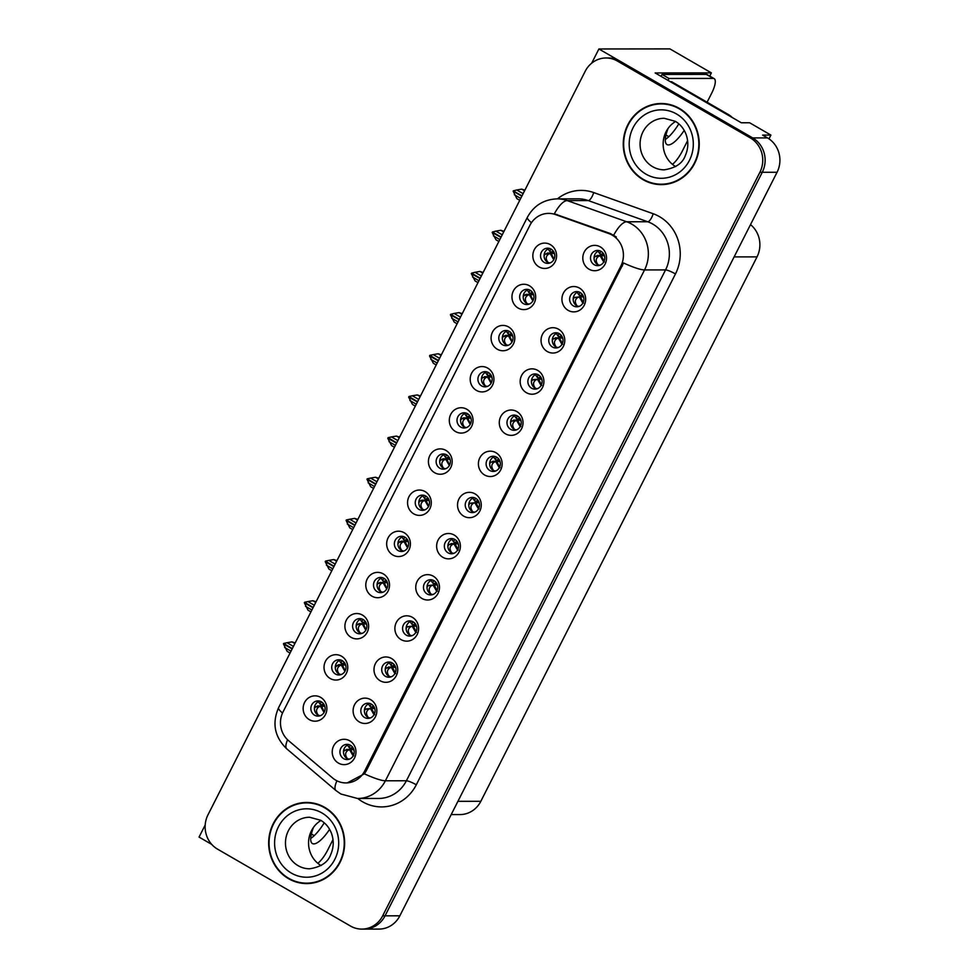 <?xml version="1.0" encoding="UTF-8"?>
<svg xmlns="http://www.w3.org/2000/svg" width="978" height="978" viewBox="0 0 978 978"><rect width="100%" height="100%" fill="white"/><g stroke="black" fill="none" stroke-linecap="round" stroke-linejoin="round"><path stroke-width="1.47" d="M446.653 454.88A7.604 7.127 -90.1 0 0 436.347 459.697A7.604 7.127 -90.1 0 0 443.266 469.171A7.604 7.127 -90.1 0 0 446.653 454.88M445.039 468.927A7.604 7.127 89.9 0 1 445.027 454.195M445.956 450.418A12.677 11.87 -90.1 0 0 429.855 455.528A12.677 11.87 -90.1 0 0 434.648 472.716A12.677 11.87 -90.1 0 0 450.736 467.606A12.677 11.87 -90.1 0 0 445.956 450.418M425.772 496.042A7.604 7.127 -90.1 0 0 415.467 500.858A7.604 7.127 -90.1 0 0 422.386 510.333A7.604 7.127 -90.1 0 0 425.772 496.042M424.159 510.088A7.604 7.127 89.9 0 1 424.146 495.357M425.075 491.579A12.677 11.87 -90.1 0 0 408.975 496.69A12.677 11.87 -90.1 0 0 413.767 513.866A12.677 11.87 -90.1 0 0 429.855 508.768A12.677 11.87 -90.1 0 0 425.075 491.579M404.892 537.191A7.604 7.127 -90.1 0 0 394.586 542.02A7.604 7.127 -90.1 0 0 401.506 551.482A7.604 7.127 -90.1 0 0 404.892 537.191M403.278 551.25A7.604 7.127 89.9 0 1 403.266 536.519M404.195 532.741A12.677 11.87 -90.1 0 0 388.095 537.851A12.677 11.87 -90.1 0 0 392.887 555.027A12.677 11.87 -90.1 0 0 408.975 549.917A12.677 11.87 -90.1 0 0 404.195 532.741M559.269 333.681A7.604 7.127 -90.1 0 0 548.964 338.498A7.604 7.127 -90.1 0 0 555.883 347.972A7.604 7.127 -90.1 0 0 559.269 333.681M557.656 347.728A7.604 7.127 89.9 0 1 557.643 332.997M558.56 329.231A12.677 11.87 -90.1 0 0 542.472 334.329A12.677 11.87 -90.1 0 0 547.264 351.518A12.677 11.87 -90.1 0 0 563.352 346.408A12.677 11.87 -90.1 0 0 558.56 329.231M496.616 457.154A7.604 7.127 -90.1 0 0 486.323 461.983A7.604 7.127 -90.1 0 0 493.23 471.445A7.604 7.127 -90.1 0 0 496.616 457.154M495.015 471.213A7.604 7.127 89.9 0 1 494.99 456.481M495.919 452.704A12.677 11.87 -90.1 0 0 479.831 457.814A12.677 11.87 -90.1 0 0 484.611 474.99A12.677 11.87 -90.1 0 0 500.712 469.892A12.677 11.87 -90.1 0 0 495.919 452.704M551.054 249.084A7.604 7.127 -90.1 0 0 540.761 253.901A7.604 7.127 -90.1 0 0 547.668 263.375A7.604 7.127 -90.1 0 0 551.054 249.084M549.44 263.131A7.604 7.127 89.9 0 1 549.428 248.4M550.357 244.622A12.677 11.87 -90.1 0 0 534.269 249.732A12.677 11.87 -90.1 0 0 539.049 266.921A12.677 11.87 -90.1 0 0 555.149 261.811A12.677 11.87 -90.1 0 0 550.357 244.622M517.496 416.005A7.604 7.127 -90.1 0 0 507.203 420.821A7.604 7.127 -90.1 0 0 514.11 430.296A7.604 7.127 -90.1 0 0 517.496 416.005M515.895 430.051A7.604 7.127 89.9 0 1 515.883 415.32M516.8 411.542A12.677 11.87 -90.1 0 0 500.712 416.652A12.677 11.87 -90.1 0 0 505.492 433.829A12.677 11.87 -90.1 0 0 521.592 428.731A12.677 11.87 -90.1 0 0 516.8 411.542M580.15 292.52A7.604 7.127 -90.1 0 0 569.844 297.349A7.604 7.127 -90.1 0 0 576.763 306.811A7.604 7.127 -90.1 0 0 580.15 292.52M578.536 306.579A7.604 7.127 89.9 0 1 578.524 291.847M579.453 288.07A12.677 11.87 -90.1 0 0 563.352 293.18A12.677 11.87 -90.1 0 0 568.145 310.356A12.677 11.87 -90.1 0 0 584.233 305.246A12.677 11.87 -90.1 0 0 579.453 288.07M342.239 660.676A7.604 7.127 -90.1 0 0 331.945 665.492A7.604 7.127 -90.1 0 0 338.865 674.967A7.604 7.127 -90.1 0 0 342.239 660.676M340.637 674.722A7.604 7.127 89.9 0 1 340.625 659.991M341.542 656.214A12.677 11.87 -90.1 0 0 325.454 661.324A12.677 11.87 -90.1 0 0 330.234 678.512A12.677 11.87 -90.1 0 0 346.334 673.402A12.677 11.87 -90.1 0 0 341.542 656.214M413.095 621.8A7.604 7.127 -90.1 0 0 402.802 626.617A7.604 7.127 -90.1 0 0 409.709 636.091A7.604 7.127 -90.1 0 0 413.095 621.8M411.481 635.847A7.604 7.127 89.9 0 1 411.469 621.116M412.398 617.338A12.677 11.87 -90.1 0 0 396.31 622.448A12.677 11.87 -90.1 0 0 401.09 639.624A12.677 11.87 -90.1 0 0 417.178 634.526A12.677 11.87 -90.1 0 0 412.398 617.338M509.293 331.395A7.604 7.127 -90.1 0 0 499 336.224A7.604 7.127 -90.1 0 0 505.907 345.686A7.604 7.127 -90.1 0 0 509.293 331.395M507.68 345.454A7.604 7.127 89.9 0 1 507.668 330.723M508.597 326.945A12.677 11.87 -90.1 0 0 492.509 332.055A12.677 11.87 -90.1 0 0 497.289 349.232A12.677 11.87 -90.1 0 0 513.377 344.122A12.677 11.87 -90.1 0 0 508.597 326.945M371.334 704.111A7.604 7.127 -90.1 0 0 361.029 708.94A7.604 7.127 -90.1 0 0 367.948 718.402A7.604 7.127 -90.1 0 0 371.334 704.111M369.721 718.158A7.604 7.127 89.9 0 1 369.708 703.439M370.638 699.661A12.677 11.87 -90.1 0 0 354.537 704.771A12.677 11.87 -90.1 0 0 359.329 721.947A12.677 11.87 -90.1 0 0 375.418 716.837A12.677 11.87 -90.1 0 0 370.638 699.661M538.377 374.843A7.604 7.127 -90.1 0 0 528.083 379.66A7.604 7.127 -90.1 0 0 535.003 389.134A7.604 7.127 -90.1 0 0 538.377 374.843M536.775 388.889A7.604 7.127 89.9 0 1 536.763 374.158M537.68 370.381A12.677 11.87 -90.1 0 0 521.592 375.491A12.677 11.87 -90.1 0 0 526.372 392.679A12.677 11.87 -90.1 0 0 542.472 387.569A12.677 11.87 -90.1 0 0 537.68 370.381M433.975 580.639A7.604 7.127 -90.1 0 0 423.682 585.455A7.604 7.127 -90.1 0 0 430.589 594.93A7.604 7.127 -90.1 0 0 433.975 580.639M432.362 594.685A7.604 7.127 89.9 0 1 432.349 579.954M433.278 576.176A12.677 11.87 -90.1 0 0 417.19 581.287A12.677 11.87 -90.1 0 0 421.97 598.475A12.677 11.87 -90.1 0 0 438.058 593.365A12.677 11.87 -90.1 0 0 433.278 576.176M530.174 290.246A7.604 7.127 -90.1 0 0 519.88 295.063A7.604 7.127 -90.1 0 0 526.787 304.537A7.604 7.127 -90.1 0 0 530.174 290.246M528.56 304.292A7.604 7.127 89.9 0 1 528.548 289.561M529.477 285.784A12.677 11.87 -90.1 0 0 513.389 290.894A12.677 11.87 -90.1 0 0 518.169 308.07A12.677 11.87 -90.1 0 0 534.257 302.972A12.677 11.87 -90.1 0 0 529.477 285.784M475.736 498.315A7.604 7.127 -90.1 0 0 465.442 503.144A7.604 7.127 -90.1 0 0 472.35 512.606A7.604 7.127 -90.1 0 0 475.736 498.315M474.134 512.374A7.604 7.127 89.9 0 1 474.11 497.643M475.039 493.866A12.677 11.87 -90.1 0 0 458.951 498.976A12.677 11.87 -90.1 0 0 463.731 516.152A12.677 11.87 -90.1 0 0 479.831 511.042A12.677 11.87 -90.1 0 0 475.039 493.866M467.533 413.718A7.604 7.127 -90.1 0 0 457.227 418.535A7.604 7.127 -90.1 0 0 464.147 428.009A7.604 7.127 -90.1 0 0 467.533 413.718M465.919 427.765A7.604 7.127 89.9 0 1 465.907 413.034M466.836 409.269A12.677 11.87 -90.1 0 0 450.736 414.366A12.677 11.87 -90.1 0 0 455.528 431.555A12.677 11.87 -90.1 0 0 471.616 426.445A12.677 11.87 -90.1 0 0 466.836 409.269M454.856 539.477A7.604 7.127 -90.1 0 0 444.562 544.294A7.604 7.127 -90.1 0 0 451.469 553.768A7.604 7.127 -90.1 0 0 454.856 539.477M453.242 553.524A7.604 7.127 89.9 0 1 453.23 538.792M454.159 535.027A12.677 11.87 -90.1 0 0 438.071 540.125A12.677 11.87 -90.1 0 0 442.851 557.313A12.677 11.87 -90.1 0 0 458.951 552.203A12.677 11.87 -90.1 0 0 454.159 535.027M392.215 662.95A7.604 7.127 -90.1 0 0 381.921 667.778A7.604 7.127 -90.1 0 0 388.828 677.241A7.604 7.127 -90.1 0 0 392.215 662.95M390.601 677.008A7.604 7.127 89.9 0 1 390.589 662.277M391.518 658.5A12.677 11.87 -90.1 0 0 375.418 663.61A12.677 11.87 -90.1 0 0 380.21 680.786A12.677 11.87 -90.1 0 0 396.298 675.688A12.677 11.87 -90.1 0 0 391.518 658.5M488.413 372.557A7.604 7.127 -90.1 0 0 478.12 377.386A7.604 7.127 -90.1 0 0 485.027 386.848A7.604 7.127 -90.1 0 0 488.413 372.557M486.799 386.603A7.604 7.127 89.9 0 1 486.787 371.884M487.716 368.107A12.677 11.87 -90.1 0 0 471.616 373.217A12.677 11.87 -90.1 0 0 476.408 390.393A12.677 11.87 -90.1 0 0 492.496 385.283A12.677 11.87 -90.1 0 0 487.716 368.107M350.454 745.273A7.604 7.127 -90.1 0 0 340.148 750.089A7.604 7.127 -90.1 0 0 347.068 759.564A7.604 7.127 -90.1 0 0 350.454 745.273M348.84 759.319A7.604 7.127 89.9 0 1 348.828 744.588M349.757 740.823A12.677 11.87 -90.1 0 0 333.657 745.921A12.677 11.87 -90.1 0 0 338.449 763.109A12.677 11.87 -90.1 0 0 354.537 757.999A12.677 11.87 -90.1 0 0 349.757 740.823M384.012 578.353A7.604 7.127 -90.1 0 0 373.706 583.181A7.604 7.127 -90.1 0 0 380.625 592.644A7.604 7.127 -90.1 0 0 384.012 578.353M382.398 592.399A7.604 7.127 89.9 0 1 382.386 577.68M383.303 573.903A12.677 11.87 -90.1 0 0 367.215 579.013A12.677 11.87 -90.1 0 0 372.007 596.189A12.677 11.87 -90.1 0 0 388.095 591.079A12.677 11.87 -90.1 0 0 383.303 573.903M363.119 619.514A7.604 7.127 -90.1 0 0 352.826 624.331A7.604 7.127 -90.1 0 0 359.745 633.805A7.604 7.127 -90.1 0 0 363.119 619.514M361.518 633.561A7.604 7.127 89.9 0 1 361.505 618.829M362.422 615.064A12.677 11.87 -90.1 0 0 346.334 620.162A12.677 11.87 -90.1 0 0 351.114 637.35A12.677 11.87 -90.1 0 0 367.215 632.24A12.677 11.87 -90.1 0 0 362.422 615.064M601.03 251.358A7.604 7.127 -90.1 0 0 590.724 256.187A7.604 7.127 -90.1 0 0 597.644 265.649A7.604 7.127 -90.1 0 0 601.03 251.358M599.416 265.417A7.604 7.127 89.9 0 1 599.404 250.686M600.333 246.908A12.677 11.87 -90.1 0 0 584.233 252.018A12.677 11.87 -90.1 0 0 589.025 269.194A12.677 11.87 -90.1 0 0 605.113 264.097A12.677 11.87 -90.1 0 0 600.333 246.908M321.359 701.837A7.604 7.127 -90.1 0 0 311.065 706.654A7.604 7.127 -90.1 0 0 317.972 716.128A7.604 7.127 -90.1 0 0 321.359 701.837M319.757 715.884A7.604 7.127 89.9 0 1 319.733 701.153M320.662 697.375A12.677 11.87 -90.1 0 0 304.574 702.485A12.677 11.87 -90.1 0 0 309.354 719.661A12.677 11.87 -90.1 0 0 325.454 714.563A12.677 11.87 -90.1 0 0 320.662 697.375M612.228 235.148A22.812 21.369 -90.1 0 0 608.817 233.571L555.443 214.561A22.812 21.369 -90.1 0 0 548.67 213.387A22.812 21.369 -90.1 0 0 529.893 225.343L283.045 711.911A22.812 21.369 -90.1 0 0 288.559 740.639L332.618 777.987A22.812 21.369 -90.1 0 0 345.931 782.926A22.812 21.369 -90.1 0 0 364.696 770.982L620.847 266.077A22.812 21.369 -90.1 0 0 612.228 235.148M205.197 824.98L199.06 837.082L211.749 844.417M598.891 48.973L669.906 48.9L711.385 72.885L655.162 72.947L741.324 122.776L749.613 122.763L770.909 135.086L762.62 135.086L767.485 137.91A25.355 23.741 -90.1 0 1 777.058 172.275L399.843 915.811A25.355 23.741 -90.1 0 1 378.987 929.088L364.195 929.1A25.355 23.741 -90.1 0 0 385.051 915.824L762.265 172.287A25.355 23.741 -90.1 0 0 752.693 137.922L598.891 48.973L591.678 63.191M770.909 135.086L768.989 138.852M750.505 224.61A25.355 23.741 89.9 0 1 757.033 256.872L480.821 801.312A25.355 23.741 89.9 0 1 459.966 814.576L451.2 814.588M711.385 72.885L709.759 76.101M311.359 833.99L314.219 835.64M665.969 135.025L668.83 136.675M679.343 108.399A40.563 37.995 -90.1 0 0 661.214 103.509A40.563 37.995 -90.1 0 0 624.416 134.12A40.563 37.995 -90.1 0 0 643.157 179.72A40.563 37.995 -90.1 0 0 661.287 184.622A40.563 37.995 -90.1 0 0 698.084 154.011A40.563 37.995 -90.1 0 0 679.343 108.399M662.399 103.521A40.563 37.995 -90.1 0 0 656.079 104.304M324.733 807.363A40.563 37.995 -90.1 0 0 306.603 802.461A40.563 37.995 -90.1 0 0 269.818 833.073A40.563 37.995 -90.1 0 0 288.559 878.684A40.563 37.995 -90.1 0 0 306.689 883.586A40.563 37.995 -90.1 0 0 343.474 852.975A40.563 37.995 -90.1 0 0 324.733 807.363M307.789 802.486A40.563 37.995 -90.1 0 0 301.468 803.268M531.457 222.703A29.572 4.939 26.9 0 1 527.386 217.275C533.841 205.563 543.78 199.426 557.203 198.864A33.802 31.663 89.9 0 1 567.252 200.6L626.715 221.774A33.802 31.663 89.9 0 1 631.788 224.121A33.802 31.663 89.9 0 1 644.539 269.94A29.572 4.939 -153.1 0 1 623.573 262.984L366.163 770.982L364.403 773.83L347.166 782.926M364.403 773.83A29.572 4.939 26.9 0 0 385.381 780.786L644.539 269.94L665.553 269.916A33.802 31.663 -90.1 0 0 652.791 224.096A33.802 31.663 -90.1 0 0 647.729 221.761L588.267 200.576L567.252 200.6A29.572 9.817 109.6 0 0 554.343 213.815L610.431 233.571L616.323 236.982M361.823 929.1L364.195 929.1A25.355 23.741 -90.1 0 0 385.051 915.824L762.265 172.287A25.355 23.741 -90.1 0 0 752.693 137.922L619.771 61.039A25.355 23.741 -90.1 0 0 608.438 57.983L606.067 57.983A25.355 23.741 -90.1 0 0 585.211 71.26L207.996 814.796A25.355 23.741 -90.1 0 0 217.568 849.161L350.491 926.044A25.355 23.741 -90.1 0 0 361.823 929.1A25.355 23.741 -90.1 0 0 382.679 915.824L759.894 172.287A25.355 23.741 -90.1 0 0 750.334 137.922L617.399 61.052A25.355 23.741 -90.1 0 0 606.067 57.983M301.554 882.792A40.563 37.995 -90.1 0 0 307.874 883.562M656.152 183.827A40.563 37.995 -90.1 0 0 662.473 184.597M321.2 701.739L320.124 704.172L321.077 704.967L323.584 703.842M318.681 706.996L315.662 706.739L320.442 706.202L318.681 706.996C315.98 709.148 315.845 711.862 318.278 715.15L320.222 715.737M315.662 706.739L314.403 708.414M323.791 704.123L321.077 704.967M317.41 705.945L321.432 705.982L317.41 705.945M324.048 712.473L320.442 706.202L321.469 705.982L324.268 712.082M320.442 706.202L324.782 706.312M321.872 705.175L324.268 704.967M292.141 648.94L283.449 643.915L287.177 651.385L290.063 653.047M291.016 651.165L284.635 647.473M293.424 646.409L287.043 642.717L283.681 643.451L292.3 648.646M294.879 643.548L292.006 641.874L295.185 642.937M292.006 641.874L287.043 642.717M284.109 643.903L283.449 643.915M352.679 747.29L350.173 748.402L349.219 747.608L350.307 745.187M347.312 758.696L349.354 759.16M347.361 758.586C344.941 755.248 345.087 752.547 347.777 750.444L349.537 749.649L353.192 755.945M347.777 750.444L344.745 750.187L343.486 751.85M344.745 750.187L349.537 749.649M350.173 748.402L353.351 748.402M353.804 755.811L350.552 749.429L346.505 749.392L350.491 749.429M350.552 749.429L353.877 749.759M342.08 660.578L341.004 663.011L341.958 663.805L344.464 662.681M338.29 664.783L341.322 665.04L339.574 665.835C336.872 667.986 336.725 670.7 339.158 673.989L341.102 674.575M338.302 664.783L335.283 667.253M344.672 662.974L341.958 663.805M344.941 671.311L341.322 665.04L342.349 664.82L339.17 664.6M341.322 665.04L342.349 664.82L345.148 670.92M342.752 664.025L345.148 663.805M345.662 665.15L342.349 664.82M313.021 607.778L304.329 602.754L308.058 610.235L310.943 611.898M311.896 610.003L305.515 606.323M314.305 605.248L307.923 601.568L304.561 602.301L313.18 607.485M315.76 602.387L312.887 600.724L316.077 601.776M312.887 600.724L307.923 601.568M305.002 602.754L304.329 602.754M362.96 619.429L361.884 621.849L362.838 622.644L365.344 621.519M360.454 624.685L357.422 624.429L359.183 623.634L362.202 623.891L360.454 624.685C357.752 626.825 357.618 629.539 360.051 632.827L361.982 633.414M357.422 624.429L356.163 626.091M365.552 621.812L362.838 622.644M359.171 623.634L363.193 623.658L359.171 623.634M365.821 630.162L362.202 623.891L363.229 623.671L366.029 629.759M362.202 623.891L366.542 623.988M363.633 622.864L366.029 622.644M333.901 566.617L325.209 561.592L328.938 569.074L331.823 570.736M332.777 568.854L326.395 565.162M335.185 564.098L328.804 560.406L325.442 561.14L334.06 566.323M336.64 561.225L333.767 559.563L336.958 560.614M333.767 559.563L328.804 560.406M325.882 561.592L325.209 561.592M383.841 578.267L382.765 580.7L383.718 581.482L386.224 580.357M381.334 583.524L378.303 583.267L380.063 582.472L383.083 582.729L381.334 583.524C378.633 585.663 378.498 588.377 380.931 591.666L382.875 592.252M378.303 583.267L377.043 584.93M386.432 580.651L383.718 581.482M386.701 589L383.083 582.729L384.109 582.509L380.051 582.472L384.073 582.509M383.083 582.729L384.109 582.509L386.909 588.609M384.513 581.702L386.909 581.482M387.435 582.827L384.109 582.509M354.794 525.455L346.09 520.43L349.818 527.912L352.703 529.575M353.657 527.692L347.276 524M356.065 522.937L349.696 519.245L346.322 519.978L354.941 525.162M357.52 520.064L354.647 518.401L357.838 519.452M354.647 518.401L349.696 519.245M346.762 520.43L346.09 520.43M373.572 706.14L371.053 707.241L370.1 706.458L371.188 704.038M368.193 717.534L370.234 717.999M368.241 717.424C365.821 714.099 365.968 711.385 368.657 709.282L370.417 708.488L374.073 714.784M368.657 709.282L365.625 709.026L364.366 710.688M365.625 709.026L370.417 708.488M371.053 707.241L374.232 707.241M374.684 714.661L371.432 708.268L374.757 708.598M394.452 664.979L391.933 666.079L390.98 665.297L392.068 662.876M389.073 676.385L391.114 676.837M389.122 676.263C386.701 672.937 386.848 670.223 389.537 668.121L391.298 667.338L394.953 673.634M389.537 668.121L386.506 667.864L385.246 669.527M386.506 667.864L391.298 667.338M391.933 666.079L395.112 666.079M395.577 673.5L392.325 667.106L388.266 667.069L392.264 667.106M392.325 667.106L395.638 667.448M415.332 623.817L412.814 624.93L411.86 624.135L412.948 621.715M409.953 635.223L411.995 635.688M410.002 635.101C407.594 631.776 407.728 629.062 410.418 626.971L412.178 626.177L415.833 632.473M410.418 626.971L407.386 626.702L406.127 628.377M407.386 626.702L412.178 626.177M412.814 624.93L415.992 624.93M416.457 632.338L413.205 625.957L416.518 626.287M436.212 582.656L433.694 583.768L432.741 582.974L433.829 580.553M430.833 594.062L432.875 594.526M430.882 593.939C428.474 590.614 428.608 587.9 431.298 585.81L433.058 585.015L436.714 591.311M431.298 585.81L428.266 585.541L427.007 587.216M428.266 585.541L433.058 585.015M433.694 583.768L436.885 583.768M437.337 591.177L434.085 584.795L437.398 585.125M668.096 128.411A25.77 7.934 120 0 0 666.996 144.585A25.77 7.934 120 0 0 684.209 130.38M661.03 76.333A16.895 5.196 120 0 0 662.033 74.45L668.989 78.472L713.255 78.423A16.895 5.196 -60 0 1 714.184 78.656A16.895 5.196 -60 0 1 711.642 93.277L707.094 102.225M687.607 140.649L682.241 151.235A16.895 5.196 -60 0 1 672.436 164.353M668.989 78.472A16.895 5.196 -60 0 1 667.986 80.355M678.83 123.839A25.77 7.934 -60 0 1 665.284 139.487M662.033 74.45L706.299 74.401A16.895 5.196 -60 0 1 707.216 74.634L714.184 78.656M732.229 117.519A16.895 15.831 -90.1 0 0 728.659 114.695L671.593 81.7L670.297 81.7M313.498 827.364A25.77 7.934 120 0 0 312.385 843.537A25.77 7.934 120 0 0 329.598 829.344M332.997 839.613L327.63 850.188A16.895 5.196 -60 0 1 317.838 863.317M324.231 822.804A25.77 7.934 -60 0 1 310.686 838.452M679.148 108.778A40.135 37.592 89.9 0 1 697.693 153.901A40.135 37.592 89.9 0 1 661.287 184.194A40.135 37.592 89.9 0 1 643.341 179.353A40.135 37.592 89.9 0 1 624.808 134.218A40.135 37.592 89.9 0 1 661.214 103.925A40.135 37.592 89.9 0 1 679.148 108.778M668.793 183.815A40.135 37.592 89.9 0 1 663.659 184.194L661.287 184.194M675.639 166.602A25.77 24.144 89.9 0 1 663.145 144.059A25.77 24.144 89.9 0 1 675.59 121.492M661.214 103.925L663.573 103.925A40.135 37.592 89.9 0 1 668.707 104.291M324.549 807.73A40.135 37.592 89.9 0 1 343.095 852.865A40.135 37.592 89.9 0 1 306.689 883.158A40.135 37.592 89.9 0 1 288.742 878.317A40.135 37.592 89.9 0 1 270.197 833.183A40.135 37.592 89.9 0 1 306.603 802.889A40.135 37.592 89.9 0 1 324.549 807.73M314.183 882.779A40.135 37.592 89.9 0 1 309.048 883.158L306.689 883.158M321.041 865.567A25.77 24.144 89.9 0 1 308.547 843.024A25.77 24.144 89.9 0 1 320.992 820.456M306.603 802.889L308.975 802.889A40.135 37.592 89.9 0 1 314.109 803.256M404.733 537.105L403.645 539.538L404.599 540.321L407.105 539.196M402.215 542.362L399.183 542.105L400.943 541.311L403.963 541.567L402.215 542.362C399.513 544.501 399.379 547.228 401.811 550.504L403.755 551.091M399.183 542.105L397.924 543.768M407.313 539.489L404.599 540.321M400.931 541.311L401.811 541.127L400.931 541.311M407.581 547.839L403.963 541.567L404.99 541.347L401.811 541.127M403.963 541.567L404.99 541.347L407.789 547.448M405.393 540.541L407.789 540.333M408.315 541.678L404.99 541.347M375.674 484.306L366.97 479.269L370.699 486.751L373.584 488.413M374.537 486.531L368.156 482.839M376.946 481.775L370.576 478.083L367.202 478.817L375.821 484M378.4 478.902L375.528 477.24L378.718 478.303M375.528 477.24L370.576 478.083M367.642 479.269L366.97 479.269M425.613 495.944L424.525 498.377L425.479 499.171L427.985 498.046M423.095 501.201L420.063 500.944L421.824 500.149L424.843 500.406L423.095 501.201C420.393 503.352 420.259 506.066 422.692 509.355L424.635 509.941M420.063 500.944L418.804 502.619M428.193 498.328L425.479 499.171M421.811 500.149L425.846 500.186L421.811 500.149M428.462 506.677L424.843 500.406L425.87 500.186L428.67 506.286M424.843 500.406L429.195 500.516M426.286 499.379L428.67 499.171M396.555 443.144L387.777 438.266L391.579 445.589L394.464 447.252M395.418 445.369L389.036 441.677M397.838 440.613L391.457 436.921L388.083 437.655L396.701 442.851M399.293 437.753L396.408 436.078L399.599 437.142M396.408 436.078L391.457 436.921M388.523 438.107L387.863 438.12M446.494 454.782L445.406 457.215L446.359 458.01L448.865 456.885M443.975 460.039L440.944 459.782L442.704 458.988L445.736 459.244L443.975 460.039C441.274 462.191 441.139 464.905 443.572 468.193L445.516 468.78M440.944 459.782L439.684 461.457M449.073 457.178L446.359 458.01M442.704 458.988L443.572 458.804L442.704 458.988M449.342 465.516L445.736 459.244L446.75 459.024L443.572 458.804M445.736 459.244L446.75 459.024L449.55 465.125M447.166 458.23L449.55 458.01M450.076 459.354L446.75 459.024M417.435 401.982L408.657 397.117L412.471 404.44L415.344 406.102M416.298 404.207L409.916 400.528M418.718 399.452L412.337 395.772L408.963 396.506L417.582 401.689M420.173 396.591L417.288 394.929L420.479 395.98M417.288 394.929L412.337 395.772M409.403 396.958L408.743 396.958M457.093 541.494L454.574 542.607L453.621 541.812L454.709 539.391M451.714 552.9L453.755 553.365M451.763 552.79C449.354 549.453 449.489 546.751 452.178 544.648L453.939 543.854L457.606 550.149M452.178 544.648L449.159 544.391L447.9 546.054M449.159 544.391L453.939 543.854M454.574 542.607L457.765 542.607M458.217 550.015L454.966 543.634L450.907 543.597L454.904 543.634M454.966 543.634L458.279 543.964M477.973 500.345L475.455 501.445L474.501 500.663L475.589 498.242M472.606 511.738L474.636 512.203M472.655 511.628C470.235 508.303 470.369 505.589 473.071 503.487L474.819 502.692L478.486 508.988M473.071 503.487L470.039 503.23L468.78 504.892M470.039 503.23L474.819 502.692M475.455 501.445L478.645 501.445M479.098 508.866L475.846 502.472L479.171 502.802M498.853 459.183L496.335 460.283L495.381 459.501L496.482 457.081M493.487 470.589L495.516 471.041M493.535 470.467C491.115 467.142 491.249 464.428 493.951 462.325L495.699 461.543L499.367 467.839M493.951 462.325L490.919 462.068L489.66 463.731M490.919 462.068L495.699 461.543M496.335 460.283L499.526 460.283M499.978 467.704L496.726 461.31L492.667 461.274L496.665 461.31M496.726 461.31L500.051 461.653M467.374 413.633L466.286 416.053L467.239 416.848L469.758 415.723M464.856 418.89L461.824 418.633L463.584 417.838L466.616 418.095L464.856 418.89C462.154 421.029 462.019 423.743 464.452 427.031L466.396 427.618M461.824 418.633L460.565 420.296M469.953 416.017L467.239 416.848M463.584 417.838L467.606 417.863L463.584 417.838M470.222 424.366L466.616 418.095L467.631 417.875L470.43 423.963M466.616 418.095L470.956 418.193M468.046 417.068L470.43 416.848M438.315 360.821L429.538 355.955L433.352 363.278L436.225 364.941M437.178 363.058L430.809 359.366M439.599 358.303L433.217 354.611L429.843 355.344L438.462 360.527M441.054 355.43L438.168 353.767L441.359 354.818M438.168 353.767L433.217 354.611M430.283 355.796L429.623 355.796M488.254 372.471L487.166 374.904L488.12 375.686L490.638 374.562M485.736 377.728L482.704 377.471L487.496 376.933L485.736 377.728C483.034 379.867 482.9 382.581 485.332 385.87L487.276 386.457M482.704 377.471L481.445 379.134M490.834 374.855L488.12 375.686M484.465 376.677L488.487 376.713L484.465 376.677M491.103 383.205L487.496 376.933L488.511 376.713L491.311 382.814M487.496 376.933L491.836 377.031M488.927 375.907L491.311 375.686M459.195 319.659L450.418 314.794L454.232 322.117L457.105 323.779M458.059 321.896L451.689 318.205M460.479 317.141L454.098 313.449L450.65 314.341L459.342 319.366M461.934 314.268L459.049 312.605L462.239 313.657M459.049 312.605L454.098 313.449M451.164 314.635L450.503 314.635M509.135 331.31L508.047 333.742L509 334.525L511.518 333.4M506.616 336.566L503.584 336.31L505.345 335.515L508.377 335.772L506.616 336.566C503.914 338.706 503.78 341.432 506.213 344.708L508.157 345.295M503.584 336.31L502.325 337.972M511.714 333.694L509 334.525M505.345 335.515L506.225 335.332L505.345 335.515M511.983 342.043L508.377 335.772L509.391 335.552L506.225 335.332M508.377 335.772L509.391 335.552L512.191 341.652M509.807 334.745L512.203 334.537M512.716 335.882L509.391 335.552M480.076 278.51L471.298 273.632L475.112 280.955L477.985 282.618M478.939 280.735L472.57 277.043M481.359 275.979L474.978 272.287L471.53 273.18L480.222 278.204M482.814 273.106L479.929 271.444L483.12 272.507M479.929 271.444L474.978 272.287M472.044 273.473L471.384 273.473M530.015 290.148L528.927 292.581L529.88 293.376L532.399 292.251M527.497 295.405L524.465 295.148L526.225 294.354L529.257 294.61L527.497 295.405C524.795 297.556 524.66 300.27 527.093 303.559L529.037 304.146M524.465 295.148L523.206 296.823M532.594 292.532L529.88 293.376M526.225 294.354L530.247 294.39L526.225 294.354M532.863 300.882L529.257 294.61L530.284 294.39L533.071 300.49M529.257 294.61L533.597 294.72M530.687 293.596L533.083 293.376M500.956 237.348L492.178 232.471L495.993 239.793L498.866 241.456M499.831 239.573L493.45 235.881M502.24 234.818L495.858 231.126L492.411 232.018L501.103 237.055M503.694 231.957L500.809 230.282L504 231.346M500.809 230.282L495.858 231.126M492.924 232.324L492.264 232.324M550.895 248.987L549.819 251.419L550.761 252.214L553.279 251.089M548.377 254.243L545.357 253.987L550.137 253.461L548.377 254.243C545.675 256.395 545.541 259.109 547.973 262.397L549.917 262.984M545.357 253.987L544.086 255.661M553.475 251.383L550.761 252.214M547.105 253.192L547.986 253.009L547.105 253.192M553.744 259.72L550.137 253.461L551.164 253.229L547.986 253.009M550.137 253.461L551.164 253.229L553.951 259.329M551.568 252.434L553.964 252.214M554.477 253.559L551.164 253.229M521.836 196.187L513.144 191.162L516.873 198.644L519.746 200.307M520.712 198.412L514.33 194.732M523.12 193.656L516.739 189.976L513.291 190.857L521.983 195.893M524.575 190.796L521.702 189.133L524.88 190.184M521.702 189.133L516.739 189.976M513.805 191.162L513.144 191.162M519.734 418.022L517.215 419.134L516.262 418.339L517.362 415.919M514.367 429.428L516.408 429.892M514.416 429.305C511.995 425.98 512.13 423.266 514.831 421.176L516.58 420.381L520.247 426.677M514.831 421.176L511.8 420.907L510.54 422.582M511.8 420.907L516.58 420.381M517.215 419.134L520.406 419.134M520.858 426.542L517.606 420.161L513.548 420.112L517.545 420.149M517.606 420.161L520.932 420.491M540.614 376.86L538.096 377.973L537.142 377.178L538.242 374.757M535.247 388.266L537.289 388.731M535.296 388.144C532.876 384.819 533.01 382.105 535.712 380.014L537.46 379.219L541.127 385.515M535.712 380.014L532.68 379.745L531.421 381.42M532.68 379.745L537.46 379.219M538.096 377.973L541.286 377.973M541.739 385.381L538.487 378.999L541.812 379.33M561.494 335.699L558.976 336.811L558.022 336.016L559.123 333.596M556.127 347.104L558.169 347.569M556.176 346.994C553.756 343.657 553.89 340.955 556.592 338.853L558.34 338.058L562.008 344.354M556.592 338.853L553.56 338.596L552.301 340.258M553.56 338.596L558.34 338.058M558.976 336.811L562.167 336.811M562.619 344.219L559.367 337.838L555.308 337.801L559.306 337.838M559.367 337.838L562.692 338.168M582.375 294.549L579.856 295.649L578.903 294.867L580.003 292.446M577.008 305.943L579.049 306.407M577.057 305.833C574.636 302.508 574.771 299.794 577.472 297.691L579.233 296.896L582.888 303.192M577.472 297.691L574.441 297.434L573.181 299.097M574.441 297.434L579.233 296.896M579.856 295.649L583.047 295.649M583.499 303.07L580.247 296.676L583.573 297.006M603.255 253.388L600.736 254.488L599.783 253.705L600.883 251.285M597.888 264.793L599.93 265.246M597.937 264.671C595.516 261.346 595.663 258.632 598.353 256.529L600.113 255.747L603.768 262.043M598.353 256.529L595.321 256.273L594.062 257.935M595.321 256.273L600.113 255.747M600.736 254.488L603.927 254.488M604.38 261.908L601.128 255.515L597.069 255.478L601.067 255.515M601.128 255.515L604.453 255.857M608.817 233.571L610.431 233.571M767.485 137.91L750.334 137.922M777.058 172.275L759.894 172.287M399.843 915.811L382.679 915.824M480.821 801.312L457.924 801.324M757.033 256.872L734.123 256.896M364.696 770.982L366.163 770.982M620.847 266.077L622.326 266.077M555.443 214.561L557.057 214.561M416.298 784.784A8.447 1.406 26.9 0 0 406.383 780.762L665.553 269.916A8.447 1.406 26.9 0 1 675.468 273.938L416.298 784.784A42.25 39.572 89.9 0 1 362.655 801.813A42.25 39.572 89.9 0 1 357.801 798.488M378.584 798.464A33.802 31.663 -90.1 0 0 406.383 780.762L385.381 780.786A33.802 31.663 89.9 0 1 357.569 798.488L378.584 798.464M613.732 235.123A29.572 9.817 109.6 0 1 626.715 221.774L647.729 221.761A8.447 2.812 -70.4 0 0 653.194 213.742A42.25 39.572 89.9 0 1 675.468 273.938M282.52 713.011A29.572 4.939 -153.1 0 1 278.583 707.681L527.386 217.275M287.581 739.759A29.572 8.105 130.3 0 0 286.86 748.94C274.598 737.07 271.847 723.317 278.583 707.681M336.921 780.823A29.572 8.105 130.3 0 0 335.955 790.554L286.86 748.94M557.436 198.864A42.25 39.572 89.9 0 1 593.719 192.568L653.194 213.742M617.399 61.052L619.771 61.039M593.719 192.568A8.447 2.812 -70.4 0 1 588.267 200.576A33.802 31.663 -90.1 0 0 578.218 198.84L557.203 198.864M319.953 703.928L318.425 701.666M349.036 747.363L347.52 745.102M350.968 748.622L352.887 747.583M340.833 662.766L339.305 660.505M339.574 665.835L336.542 665.578M361.713 621.617L360.185 619.343M382.606 580.455L381.065 578.194M369.928 706.202L368.4 703.952M371.848 707.461L373.767 706.422M390.809 665.04L389.281 662.791M392.728 666.299L394.647 665.26M411.689 623.878L410.161 621.629M413.608 625.15L415.528 624.098M432.569 582.717L431.041 580.467M434.489 583.988L436.408 582.949M728.659 114.695L727.363 114.695M706.299 74.401L713.255 78.423M652.717 166.725A25.77 24.144 -90.1 0 0 664.233 169.83C675.602 168.057 682.632 163.289 685.333 155.563C688.341 148.668 688.61 141.639 686.116 134.487C683.854 128.607 680.236 124.206 675.248 121.284L664.184 118.289A25.77 24.144 -90.1 0 0 640.81 137.739A25.77 24.144 -90.1 0 0 652.717 166.725M676.519 113.974A34.218 32.054 89.9 0 1 689.441 160.368A34.218 32.054 89.9 0 1 645.981 174.157A34.218 32.054 89.9 0 1 633.059 127.763A34.218 32.054 89.9 0 1 676.519 113.974M298.107 865.677A25.77 24.144 -90.1 0 0 309.635 868.794C320.992 867.009 328.033 862.254 330.723 854.527C333.742 847.633 333.999 840.603 331.518 833.452C329.256 827.571 325.625 823.17 320.637 820.249L309.586 817.253A25.77 24.144 -90.1 0 0 286.199 836.703A25.77 24.144 -90.1 0 0 298.107 865.677M321.909 812.938A34.218 32.054 89.9 0 1 334.831 859.32A34.218 32.054 89.9 0 1 291.383 873.11A34.218 32.054 89.9 0 1 278.461 826.728A34.218 32.054 89.9 0 1 321.909 812.938M403.486 539.294L401.946 537.032M424.366 498.132L422.826 495.87M445.247 456.97L443.706 454.709M453.45 541.567L451.922 539.306M455.369 542.827L457.288 541.788M474.33 500.406L472.802 498.157M476.249 501.665L478.169 500.626M495.21 459.244L493.682 456.995M497.13 460.504L499.049 459.464M466.127 415.821L464.599 413.547M487.007 374.66L485.479 372.398M507.888 333.498L506.359 331.236M528.768 292.336L527.24 290.075M549.648 251.175L548.12 248.913M516.091 418.083L514.562 415.833M518.022 419.354L519.929 418.303M536.971 376.921L535.443 374.672M538.902 378.193L540.81 377.153M557.851 335.772L556.323 333.51M559.783 337.031L561.69 335.992M578.731 294.61L577.203 292.361M580.663 295.869L582.57 294.83M599.612 253.449L598.084 251.199M601.543 254.708L603.463 253.669M335.955 790.554L340.845 794.002L357.569 798.488M318.241 701.422L320.014 704.05M347.337 744.869L349.109 747.498M339.121 660.272L340.894 662.901M339.146 664.6L342.312 664.82M360.014 619.111L361.774 621.739M380.894 577.949L382.655 580.577M368.217 703.708L369.99 706.336M389.097 662.546L390.87 665.174M409.978 621.397L411.75 624.025M430.858 580.235L432.631 582.864M401.775 536.788L403.535 539.416M401.787 541.115L404.965 541.347M422.655 495.626L424.428 498.254M443.535 454.477L445.308 457.105M443.547 458.804L446.726 459.024M451.738 539.074L453.511 541.702M472.618 497.912L474.391 500.54M493.499 456.75L495.271 459.379M464.416 413.315L466.188 415.943M485.296 372.153L487.068 374.782M506.176 330.992L507.949 333.62M506.188 335.32L509.367 335.552M527.056 289.843L528.829 292.471M547.937 248.681L549.709 251.309M547.949 253.009L551.127 253.229M514.391 415.601L516.164 418.229M535.272 374.44L537.044 377.068M556.152 333.278L557.925 335.906M577.032 292.116L578.805 294.745M597.913 250.955L599.685 253.583"/></g></svg>
